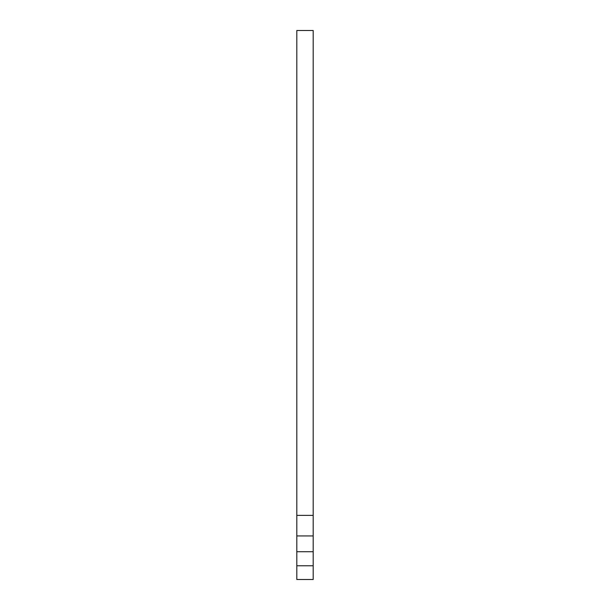 <?xml version="1.0" encoding="UTF-8"?>
<svg xmlns="http://www.w3.org/2000/svg" width="610" height="610" viewBox="0 0 610 610"><rect width="100%" height="100%" fill="white"/><g stroke="black" fill="none" stroke-linecap="round" stroke-linejoin="round"><path stroke-width="0.91" d="M313.189 515.374L313.189 579.5L296.811 579.5L296.811 30.5L313.189 30.5L313.189 515.374L296.811 515.374M313.189 565.767L296.811 565.767M313.189 551.737L296.811 551.737M313.189 535.938L296.811 535.938"/></g></svg>
